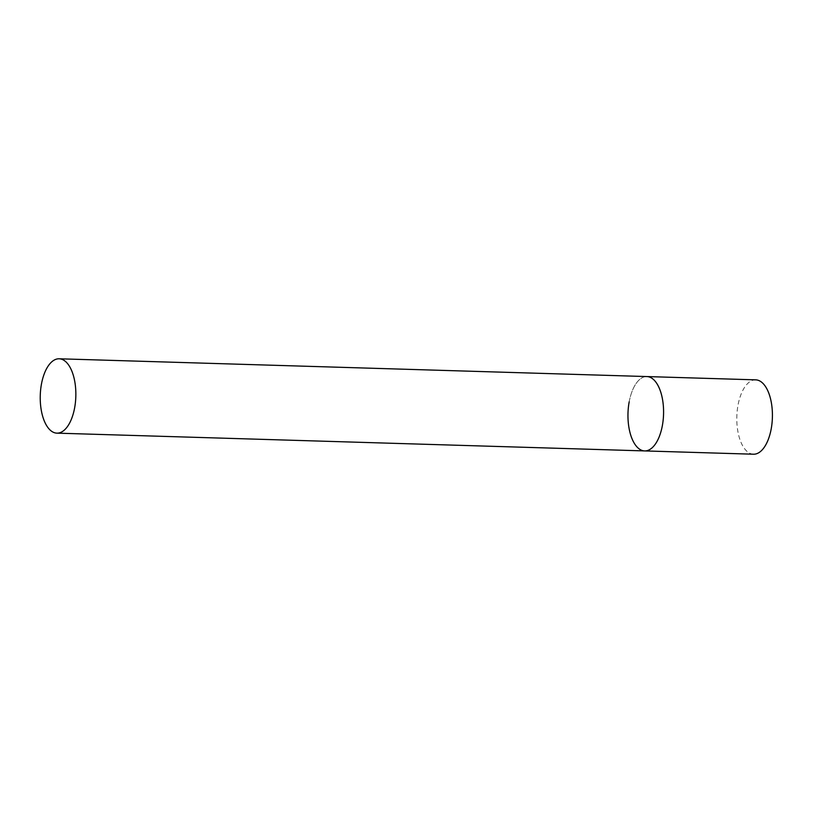 <?xml version="1.0" encoding="UTF-8"?>
<svg xmlns="http://www.w3.org/2000/svg" width="813" height="813" viewBox="0 0 813 813"><rect width="100%" height="100%" fill="white"/><g stroke="black" fill="none" stroke-linecap="round" stroke-linejoin="round"><path stroke-width="0.61" stroke-dasharray="4.07 3.05" d="M753.488 454.213A37.195 17.795 91.7 0 1 738.031 405.108A37.195 17.795 91.7 0 1 755.734 379.854M629.191 401.815A37.195 17.795 91.7 0 1 646.894 376.561A37.195 17.795 -88.3 0 0 628.378 407.435A37.195 17.795 -88.3 0 0 639.242 448.959A37.195 17.795 -88.3 0 0 644.648 450.92"/><path stroke-width="1.22" d="M59.166 358.787A37.195 17.795 -88.3 0 0 40.65 389.661A37.195 17.795 -88.3 0 0 51.514 431.195A37.195 17.795 -88.3 0 0 56.92 433.146A37.195 17.795 -88.3 0 0 75.436 402.272A37.195 17.795 -88.3 0 0 64.573 360.748A37.195 17.795 -88.3 0 0 59.166 358.787L755.734 379.854A37.195 17.795 91.7 0 1 771.191 428.949A37.195 17.795 91.7 0 1 753.488 454.213L644.648 450.92A37.195 17.795 -88.3 0 0 663.164 420.047A37.195 17.795 -88.3 0 0 652.3 378.523A37.195 17.795 -88.3 0 0 646.894 376.561A37.195 17.795 91.7 0 1 662.351 425.666A37.195 17.795 91.7 0 1 644.648 450.92A37.195 17.795 91.7 0 1 629.191 401.815M644.648 450.92L56.92 433.146"/></g></svg>
